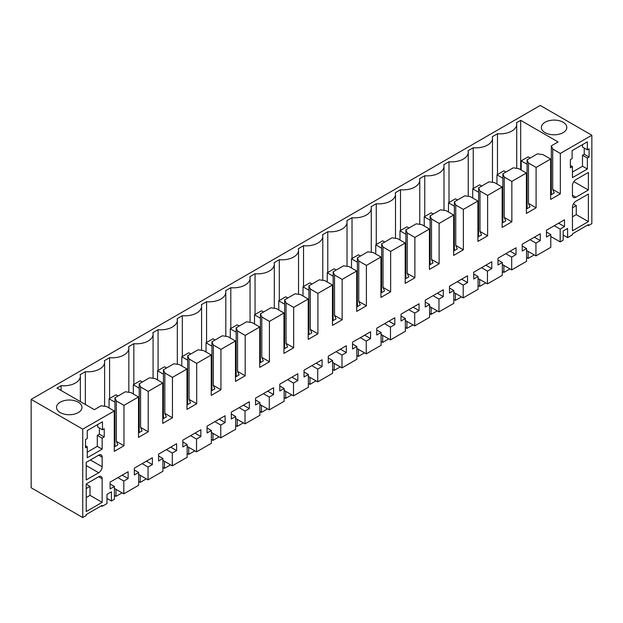 <?xml version="1.0" encoding="UTF-8"?>
<svg xmlns="http://www.w3.org/2000/svg" width="623" height="623" viewBox="0 0 623 623"><rect width="100%" height="100%" fill="white"/><g stroke="black" fill="none" stroke-linecap="round" stroke-linejoin="round"><path stroke-width="0.93" d="M82.75 517.549L86.215 515.548L86.215 514.551L102.149 505.354L102.149 506.351L106.992 503.555L106.992 494.351L111.424 491.796L111.424 500.993L114.422 499.264L114.422 486.462L110.092 488.962L110.092 482.147L128.136 471.728L128.136 478.55L123.806 481.049L123.806 493.844L138.664 485.262L138.664 472.468L134.342 474.967L134.342 468.153L152.378 457.734L152.378 464.556L148.048 467.048L148.048 479.85L162.907 471.268L162.907 458.473L158.585 460.973L158.585 454.151L176.621 443.74L176.621 450.554L172.291 453.053L172.291 465.848L187.149 457.274L187.149 444.479L182.827 446.979L182.827 440.157L200.863 429.745L200.863 436.559L196.533 439.059L196.533 451.854L211.399 443.28L211.399 430.477L207.07 432.977L207.07 426.163L225.105 415.743L225.105 422.565L220.776 425.065L220.776 437.86L235.642 429.278L235.642 416.483L231.312 418.983L231.312 412.169L249.348 401.749L249.348 408.563L245.018 411.063L245.018 423.866L259.884 415.284L259.884 402.489L255.555 404.989L255.555 398.167L273.59 387.755L273.59 394.569L269.268 397.069L269.268 409.864L284.127 401.29L284.127 388.487L279.797 390.987L279.797 384.173L297.833 373.753L297.833 380.575L293.511 383.075L293.511 395.87L308.369 387.288L308.369 374.493L304.04 376.993L304.04 370.179L322.075 359.759L322.075 366.573L317.753 369.073L317.753 381.876L332.612 373.294L332.612 360.499L328.282 362.999L328.282 356.177L346.326 345.765L346.326 352.579L341.996 355.079L341.996 367.874L349.425 363.591L356.854 359.3L356.854 346.505L352.525 348.997L352.525 342.183L370.568 331.763L370.568 338.585L366.238 341.085L366.238 353.88L381.097 345.298L381.097 332.503L376.767 335.003L376.767 328.189L394.811 317.769L394.811 324.591L390.481 327.091L390.481 339.885L405.339 331.304L405.339 318.509L401.01 321.009L401.01 314.187L419.053 303.775L419.053 310.589L414.723 313.089L414.723 325.891L429.582 317.309L429.582 304.515L425.252 307.014L425.252 300.193L443.296 289.781L443.296 296.595L438.966 299.095L438.966 311.889L453.824 303.315L453.824 290.513L449.495 293.012L449.495 286.198L467.538 275.779L467.538 282.601L463.208 285.1L463.208 297.895L478.067 289.313L478.067 276.519L473.737 279.018L473.737 272.204L491.781 261.785L491.781 268.599L487.451 271.098L487.451 283.901L502.309 275.319L502.309 262.524L497.979 265.024L497.979 258.202L516.023 247.79L516.023 254.605L511.693 257.104L511.693 269.899L526.552 261.325L526.552 248.522L522.222 251.022L522.222 244.208L540.266 233.789L540.266 240.61L535.936 243.11L535.936 255.905L550.794 247.323L550.794 234.528L546.464 237.028L546.464 230.214L564.508 219.794L564.508 226.616L560.178 229.108L560.178 241.911L563.176 240.174L563.176 230.977L567.608 228.423L567.608 237.62L572.459 234.816L572.459 233.82L588.385 224.623L588.385 225.619L591.85 223.626L591.85 135.246L540.25 105.451L31.15 399.374L31.15 487.754L82.75 517.549L82.75 429.169L31.15 399.374M82.75 429.169L114.266 410.978L106.65 406.578L101.105 405.775L94.353 409.677L56.95 388.082L61.109 385.676A16.65 9.618 0 0 0 80.359 376.183A16.65 9.618 0 0 0 80.157 374.688L85.351 371.682A16.65 9.618 0 0 0 104.602 362.189A16.65 9.618 0 0 0 104.399 360.686L109.593 357.688A16.65 9.618 0 0 0 128.844 348.187A16.65 9.618 0 0 0 128.642 346.692L133.836 343.694A16.65 9.618 0 0 0 153.087 334.193A16.65 9.618 0 0 0 152.884 332.698L158.078 329.692A16.65 9.618 0 0 0 177.329 320.199A16.65 9.618 0 0 0 177.127 318.696L182.321 315.697A16.65 9.618 0 0 0 201.572 306.204A16.65 9.618 0 0 0 201.369 304.702L206.563 301.703A16.65 9.618 0 0 0 225.814 292.203A16.65 9.618 0 0 0 225.612 290.707L230.806 287.701A16.65 9.618 0 0 0 250.057 278.208A16.65 9.618 0 0 0 249.854 276.705L255.048 273.707A16.65 9.618 0 0 0 274.299 264.214A16.65 9.618 0 0 0 274.097 262.711L279.291 259.713A16.65 9.618 0 0 0 298.542 250.212A16.65 9.618 0 0 0 298.339 248.717L303.533 245.719A16.65 9.618 0 0 0 322.784 236.218A16.65 9.618 0 0 0 322.582 234.723L327.776 231.717A16.65 9.618 0 0 0 347.027 222.224A16.65 9.618 0 0 0 346.824 220.721L352.018 217.723A16.65 9.618 0 0 0 371.269 208.222A16.65 9.618 0 0 0 371.067 206.727L376.261 203.729A16.65 9.618 0 0 0 395.512 194.228A16.65 9.618 0 0 0 395.309 192.733L400.503 189.727A16.65 9.618 0 0 0 419.754 180.234A16.65 9.618 0 0 0 419.552 178.731L424.754 175.733A16.65 9.618 0 0 0 443.997 166.24A16.65 9.618 0 0 0 443.794 164.737L448.996 161.739A16.65 9.618 0 0 0 468.239 152.238A16.65 9.618 0 0 0 468.037 150.743L473.239 147.737A16.65 9.618 0 0 0 492.482 138.244A16.65 9.618 0 0 0 492.279 136.749L497.481 133.743A16.65 9.618 0 0 0 516.724 124.25A16.65 9.618 0 0 0 516.522 122.747L520.68 120.348L520.68 169.736M591.85 135.246L560.334 153.437L552.718 149.037L551.332 145.844L558.083 141.943L520.68 120.348M563.106 132.644A12.733 7.351 0 0 0 566.837 127.45A12.733 7.351 0 0 0 558.971 120.652A12.733 7.351 0 0 0 545.094 122.248A12.733 7.351 0 0 0 541.364 127.45A12.733 7.351 0 0 0 549.229 134.241A12.733 7.351 0 0 0 563.106 132.644M60.244 402.178A12.733 7.351 0 0 0 56.514 407.372A12.733 7.351 0 0 0 64.371 414.17A12.733 7.351 0 0 0 78.249 412.574A12.733 7.351 0 0 0 81.979 407.372A12.733 7.351 0 0 0 74.121 400.581A12.733 7.351 0 0 0 60.244 402.178M560.334 153.437L560.334 193.831L550.639 199.43L550.639 159.036L543.365 163.234L536.091 167.439L536.091 207.825L526.396 213.424L526.396 173.038L511.849 181.433L511.849 221.819L502.154 227.418L502.154 187.032L487.607 195.427L487.607 235.821L477.911 241.42L477.911 201.027L470.638 205.224L463.364 209.429L463.364 249.815L453.669 255.414L453.669 215.021L439.122 223.423L439.122 263.809L429.426 269.409L429.426 229.023L414.879 237.418L414.879 277.811L405.184 283.41L405.184 243.017L390.637 251.412L390.637 291.805L380.941 297.405L380.941 257.011L366.394 265.414L366.394 305.8L356.699 311.399L356.699 271.013L342.152 279.408L342.152 319.801L332.456 325.393L332.456 285.007L317.909 293.402L317.909 333.796L308.214 339.395L308.214 299.001L293.667 307.404L293.667 347.79L283.963 353.389L283.963 312.995L269.424 321.398L269.424 361.784L259.721 367.383L259.721 326.997L245.182 335.392L245.182 375.786L235.478 381.385L235.478 340.991L220.939 349.386L220.939 389.78L211.236 395.379L211.236 354.985L196.697 363.388L196.697 403.774L186.993 409.373L186.993 368.987L172.454 377.382L172.454 417.776L162.751 423.367L162.751 382.981L155.477 387.179L148.212 391.376L148.212 431.77L138.508 437.369L138.508 396.976L131.235 401.173L123.961 405.378L123.961 445.764L114.266 451.364L114.266 410.978M587.349 158.04L589.078 157.043L589.078 148.842L587.349 149.839L587.349 141.842L572.109 150.641L572.109 158.639L570.38 159.636L570.38 167.836L572.459 166.637L572.459 177.633L587.349 169.035L587.349 158.04L582.497 155.236L584.234 154.239L584.234 148.04M102.149 449.167L87.251 457.765L87.251 446.769L85.522 447.766L85.522 439.565L87.251 438.569L87.251 430.571L102.491 421.771L102.491 429.769L104.228 428.772L104.228 436.964L102.149 438.164L102.149 449.167L97.297 446.364L97.297 435.368L102.149 438.164M102.149 466.759L102.149 457.165A4.898 2.827 120 0 0 101.128 454.922A4.898 2.827 120 0 0 98.683 455.164L86.215 462.359L86.215 479.959L98.683 472.756A4.898 2.827 120 0 0 102.149 466.759L90.374 459.961M588.385 221.624L588.385 194.033L575.917 201.229A4.898 2.827 120 0 0 572.459 207.225L572.459 230.821L588.385 221.624L576.267 214.624L576.267 205.629L573.386 203.962M588.385 190.031L588.385 172.439L575.917 179.634A4.898 2.827 120 0 0 572.459 185.631L572.459 195.233A4.898 2.827 120 0 0 573.471 197.475A4.898 2.827 120 0 0 575.917 197.226L588.385 190.031L573.838 181.636M102.149 502.348L102.149 478.76A4.898 2.827 120 0 0 101.128 476.517A4.898 2.827 120 0 0 98.683 476.759L86.215 483.954L86.215 511.553L102.149 502.348L90.023 495.355L90.023 486.353L86.215 484.157M588.385 225.619L587.52 225.121M102.149 506.351L101.284 505.853M567.608 237.62L563.176 235.058M85.351 371.682L85.351 404.475M109.593 357.688L109.593 398.479M133.836 343.694L133.836 384.477M158.078 329.692L158.078 370.483M182.321 315.697L182.321 356.488M206.563 301.703L206.563 342.494M230.806 287.701L230.806 328.492M255.048 273.707L255.048 314.498M279.291 259.713L279.291 300.504M303.533 245.719L303.533 286.502M327.776 231.717L327.776 272.508M352.018 217.723L352.018 258.514M376.261 203.729L376.261 244.52M400.503 189.727L400.503 230.518M424.754 175.733L424.754 216.524M448.996 161.739L448.996 202.53M473.239 147.737L473.239 188.528M497.481 133.743L497.481 174.533M551.332 145.844L551.332 194.625M552.718 149.037L552.718 189.431L554.236 192.943L550.639 195.022M560.334 193.831L552.718 189.431M61.109 385.676L61.109 390.481M123.806 493.844L114.422 488.424M138.664 472.468L134.342 469.968M152.378 464.556L146.475 461.145M148.048 467.048L142.145 463.644M148.048 479.85L138.664 474.43M162.907 458.473L158.585 455.974M176.621 450.554L170.718 447.15M172.291 453.053L166.388 449.642M172.291 465.848L162.907 460.436M187.149 444.479L182.827 441.98M200.863 436.559L194.96 433.149M196.533 439.059L190.63 435.648M196.533 451.854L187.149 446.434M211.399 430.477L207.07 427.978M225.105 422.565L219.203 419.154M220.776 425.065L214.873 421.654M220.776 437.86L211.399 432.44M235.642 416.483L231.312 413.984M249.348 408.563L243.445 405.16M245.018 411.063L239.115 407.66M245.018 423.866L235.642 418.446M259.884 402.489L255.555 399.989M273.59 394.569L267.688 391.158M269.268 397.069L263.358 393.658M269.268 409.864L259.884 404.452M284.127 388.487L279.797 385.987M297.833 380.575L291.93 377.164M293.511 383.075L287.6 379.664M293.511 395.87L284.127 390.45M308.369 374.493L304.04 371.993M322.075 366.573L316.173 363.17M317.753 369.073L311.843 365.67M317.753 381.876L308.369 376.456M332.612 360.499L328.282 357.999M346.326 352.579L340.415 349.168M341.996 355.079L336.085 351.668M341.996 367.874L332.612 362.461M356.854 346.505L352.525 344.005M370.568 338.585L364.657 335.174M366.238 341.085L360.335 337.674M366.238 353.88L356.854 348.459M381.097 332.503L376.767 330.003M394.811 324.591L388.9 321.18M390.481 327.091L384.578 323.68M390.481 339.885L381.097 334.465M405.339 318.509L401.01 316.009M419.053 310.589L413.142 307.186M414.723 313.089L408.82 309.686M414.723 325.891L405.339 320.471M429.582 304.515L425.252 302.015M443.296 296.595L437.393 293.184M438.966 299.095L433.063 295.684M438.966 311.889L429.582 306.477M453.824 290.513L449.495 288.013M467.538 282.601L461.635 279.19M463.208 285.1L457.305 281.689M463.208 297.895L453.824 292.475M478.067 276.519L473.737 274.019M491.781 268.599L485.878 265.196M487.451 271.098L481.548 267.695M487.451 283.901L478.067 278.481M502.309 262.524L497.979 260.025M516.023 254.605L510.12 251.194M511.693 257.104L505.79 253.693M511.693 269.899L502.309 264.487M526.552 248.522L522.222 246.03M540.266 240.61L534.363 237.199M535.936 243.11L530.033 239.699M535.936 255.905L526.552 250.485M550.794 234.528L546.464 232.029M564.508 226.616L558.605 223.205M560.178 229.108L554.275 225.705M560.178 241.911L550.794 236.491M550.639 159.036L543.015 154.636L537.478 153.842L527.089 159.838L527.089 208.619M536.091 167.439L528.475 163.039L527.089 159.838M528.475 163.039L528.475 203.425L529.994 206.945L526.396 209.024M536.091 207.825L528.475 203.425M526.396 173.038L518.772 168.638L513.235 167.836L502.847 173.833L502.847 222.621M511.849 181.433L504.233 177.033L502.847 173.833M504.233 177.033L504.233 217.427L505.751 220.939L502.154 223.018M511.849 221.819L504.233 217.427M502.154 187.032L494.53 182.632L488.993 181.83L478.604 187.834L478.604 236.615M487.607 195.427L479.99 191.027L478.604 187.834M479.99 191.027L479.99 231.421L481.509 234.933L477.911 237.013M487.607 235.821L479.99 231.421M477.911 201.027L470.287 196.627L464.75 195.832L454.362 201.829L454.362 250.61M463.364 209.429L455.748 205.029L454.362 201.829M455.748 205.029L455.748 245.415L457.266 248.935L453.669 251.007M463.364 249.815L455.748 245.415M453.669 215.021L446.045 210.629L440.508 209.826L430.119 215.823L430.119 264.604M439.122 223.423L431.505 219.023L430.119 215.823M431.505 219.023L431.505 259.409L433.024 262.929L429.426 265.009M439.122 263.809L431.505 259.409M429.426 229.023L421.802 224.623L416.265 223.821L405.877 229.817L405.877 278.606M414.879 237.418L407.255 233.018L405.877 229.817M407.255 233.018L407.255 273.411L408.781 276.924L405.184 279.003M414.879 277.811L407.255 273.411M405.184 243.017L397.56 238.617L392.023 237.815L381.634 243.819L381.634 292.6M390.637 251.412L383.013 247.02L381.634 243.819M383.013 247.02L383.013 287.405L384.539 290.918L380.941 292.997M390.637 291.805L383.013 287.405M380.941 257.011L373.317 252.611L367.78 251.817L357.392 257.813L357.392 306.594M366.394 265.414L358.77 261.014L357.392 257.813M358.77 261.014L358.77 301.4L360.296 304.92L356.699 306.999M366.394 305.8L358.77 301.4M356.699 271.013L349.075 266.613L343.538 265.811L333.141 271.807L333.141 320.596M342.152 279.408L334.528 275.008L333.141 271.807M334.528 275.008L334.528 315.402L336.054 318.914L332.456 320.993M342.152 319.801L334.528 315.402M332.456 285.007L324.832 280.607L319.295 279.805L308.899 285.809L308.899 334.59M317.909 293.402L310.285 289.002L308.899 285.809M310.285 289.002L310.285 329.396L311.812 332.908L308.214 334.987M317.909 333.796L310.285 329.396M308.214 299.001L300.59 294.601L295.053 293.807L284.656 299.803L284.656 348.584M293.667 307.404L286.043 303.004L284.656 299.803M286.043 303.004L286.043 343.39L287.569 346.91L283.963 348.989M293.667 347.79L286.043 343.39M283.963 312.995L276.347 308.603L270.81 307.801L260.414 313.797L260.414 362.578M269.424 321.398L261.8 316.998L260.414 313.797M261.8 316.998L261.8 357.392L263.327 360.904L259.721 362.983M269.424 361.784L261.8 357.392M259.721 326.997L252.105 322.597L246.568 321.795L236.172 327.791L236.172 376.58M245.182 335.392L237.558 330.992L236.172 327.791M237.558 330.992L237.558 371.386L239.084 374.898L235.478 376.977M245.182 375.786L237.558 371.386M235.478 340.991L227.862 336.591L222.318 335.797L211.929 341.793L211.929 390.574M220.939 349.386L213.315 344.994L211.929 341.793M213.315 344.994L213.315 385.38L214.842 388.9L211.236 390.971M220.939 389.78L213.315 385.38M211.236 354.985L203.62 350.593L198.075 349.791L187.687 355.788L187.687 404.568M196.697 363.388L189.073 358.988L187.687 355.788M189.073 358.988L189.073 399.374L190.599 402.894L186.993 404.973M196.697 403.774L189.073 399.374M186.993 368.987L179.377 364.587L173.833 363.785L163.444 369.782L163.444 418.57M172.454 377.382L164.83 372.982L163.444 369.782M164.83 372.982L164.83 413.376L166.357 416.888L162.751 418.968M172.454 417.776L164.83 413.376M162.751 382.981L155.135 378.582L149.59 377.779L139.202 383.784L139.202 432.564M148.212 391.376L140.588 386.976L139.202 383.784M140.588 386.976L140.588 427.37L142.114 430.882L138.508 432.962M148.212 431.77L140.588 427.37M138.508 396.976L130.892 392.576L125.348 391.781L114.959 397.778L116.345 400.978L116.345 441.364L117.872 444.884L114.266 446.964M123.961 405.378L116.345 400.978M123.961 445.764L116.345 441.364M111.424 500.993L106.992 498.439M114.422 486.462L110.092 483.962M128.136 478.55L122.233 475.139M123.806 481.049L117.903 477.639M587.349 169.035L582.497 166.24L582.497 155.236M572.459 172.034L582.497 166.24M572.459 166.637L570.38 165.438M587.349 149.839L582.497 147.044L582.497 144.645M589.078 157.043L584.234 154.239M104.228 436.964L99.376 434.169L97.297 435.368M87.251 452.166L97.297 446.364M87.251 446.769L85.522 445.764M102.491 429.769L97.647 426.973L97.647 424.567M99.376 427.97L99.376 434.169M572.459 216.827L576.267 214.624M86.215 497.551L90.023 495.355M114.959 397.778L114.959 446.559M572.459 207.825L576.267 205.629M86.215 488.557L90.023 486.353M526.396 199.633L527.089 200.03M429.426 255.617L430.119 256.014M211.236 381.58L211.929 381.985M502.154 213.627L502.847 214.024M186.993 395.582L187.687 395.979M162.751 409.576L163.444 409.973M235.478 367.586L236.172 367.983M308.214 325.595L308.899 325.993M283.963 339.59L284.656 339.994M259.721 353.591L260.414 353.989M138.508 423.57L139.202 423.975M405.184 269.611L405.877 270.008M380.941 283.605L381.634 284.01M356.699 297.607L357.392 298.004M477.911 227.621L478.604 228.018M453.669 241.615L454.362 242.02M114.266 437.564L114.959 437.969M332.456 311.601L333.141 311.998M114.266 434.566L114.959 434.971M138.508 420.572L139.202 420.969M162.751 406.578L163.444 406.975M186.993 392.576L187.687 392.981M211.236 378.582L211.929 378.986M235.478 364.587L236.172 364.985M259.721 350.593L260.414 350.99M283.963 336.591L284.656 336.996M308.214 322.597L308.899 322.994M332.456 308.603L333.141 309M356.699 294.601L357.392 295.006M380.941 280.607L381.634 281.004M405.184 266.613L405.877 267.01M429.426 252.619L430.119 253.016M453.669 238.617L454.362 239.022M477.911 224.623L478.604 225.02M502.154 210.629L502.847 211.026M526.396 196.627L527.089 197.032M527.089 164.238L521.202 160.835L521.202 170.032M530.204 158.04L528.125 156.84L521.202 160.835M526.552 257.501L528.125 258.413L534.207 254.908M528.125 251.396L528.125 258.413M502.847 178.233L496.959 174.837L496.959 184.034M505.962 172.034L503.882 170.834L496.959 174.837M502.309 271.503L503.882 272.415L509.964 268.902M503.882 265.39L503.882 272.415M478.604 192.227L472.717 188.831L472.717 198.028M481.719 186.028L479.64 184.829L472.717 188.831M478.067 285.498L479.64 286.409L485.722 282.897M479.64 279.392L479.64 286.409M454.362 206.229L448.474 202.825L448.474 212.022M457.477 200.03L455.397 198.83L448.474 202.825M453.824 299.492L455.397 300.403L461.472 296.898M455.397 293.386L455.397 300.403M430.119 220.223L424.232 216.827L424.232 226.024M433.234 214.024L431.155 212.825L424.232 216.827M429.582 313.494L431.155 314.397L437.229 310.893M431.155 307.38L431.155 314.397M405.877 234.217L399.989 230.821L399.989 240.019M408.992 228.018L406.912 226.819L399.989 230.821M405.339 327.488L406.912 328.399L412.987 324.887M406.912 321.382L406.912 328.399M381.634 248.219L375.747 244.816L375.747 254.013M384.749 242.02L382.67 240.821L375.747 244.816M381.097 341.482L382.67 342.393L388.744 338.881M382.67 335.376L382.67 342.393M357.392 262.213L351.504 258.81L351.504 268.007M360.507 256.014L358.427 254.815L351.504 258.81M356.854 355.484L358.427 356.387L364.502 352.883M358.427 349.371L358.427 356.387M333.141 276.207L327.254 272.812L327.254 282.009M336.264 270.008L334.185 268.809L327.254 272.812M332.612 369.478L334.185 370.389L340.259 366.877M334.185 363.365L334.185 370.389M308.899 290.209L303.012 286.806L303.012 296.003M312.022 284.01L309.942 282.811L303.012 286.806M308.369 383.472L309.942 384.383L316.017 380.871M309.942 377.367L309.942 384.383M284.656 304.203L278.769 300.8L278.769 309.997M287.779 298.004L285.7 296.805L278.769 300.8M284.127 397.466L285.7 398.377L291.774 394.873M285.7 391.361L285.7 398.377M260.414 318.197L254.527 314.802L254.527 323.999M263.537 311.998L261.458 310.799L254.527 314.802M259.884 411.468L261.458 412.371L267.532 408.867M261.458 405.355L261.458 412.371M236.172 332.191L230.284 328.796L230.284 337.993M239.294 325.993L237.215 324.793L230.284 328.796M235.642 425.462L237.215 426.373L243.289 422.861M237.215 419.357L237.215 426.373M211.929 346.193L206.042 342.79L206.042 351.987M215.052 339.994L212.973 338.795L206.042 342.79M211.399 439.456L212.973 440.368L219.047 436.863M212.973 433.351L212.973 440.368M187.687 360.187L181.799 356.784L181.799 365.989M190.809 353.989L188.73 352.789L181.799 356.784M187.149 453.458L188.73 454.362L194.804 450.857M188.73 447.345L188.73 454.362M163.444 374.182L157.557 370.786L157.557 379.983M166.559 367.983L164.488 366.783L157.557 370.786M162.907 467.452L164.488 468.364L170.562 464.851M164.488 461.347L164.488 468.364M139.202 388.184L133.314 384.78L133.314 393.977M142.317 381.985L140.245 380.785L133.314 384.78M138.664 481.447L140.245 482.358L146.319 478.846M140.245 475.341L140.245 482.358M114.959 402.178L109.072 398.775L109.072 407.972M118.074 395.979L116.003 394.78L109.072 398.775M114.422 495.441L116.003 496.352L122.077 492.848M116.003 489.335L116.003 496.352M102.149 457.165L98.683 455.164M98.683 472.756L86.215 465.56M575.917 197.226L572.459 195.233M102.149 478.76L98.683 476.759M104.602 406.282L104.602 362.189M128.844 392.28L128.844 348.187M153.087 378.286L153.087 334.193M177.329 364.291L177.329 320.199M201.572 350.297L201.572 306.204M225.814 336.295L225.814 292.203M250.057 322.301L250.057 278.208M274.299 308.307L274.299 264.214M298.542 294.305L298.542 250.212M322.784 280.311L322.784 236.218M347.027 266.317L347.027 222.224M371.269 252.315L371.269 208.222M395.512 238.321L395.512 194.228M419.754 224.327L419.754 180.234M443.997 210.333L443.997 166.24M468.239 196.331L468.239 152.238M492.482 182.337L492.482 138.244M516.724 168.342L516.724 124.25M80.359 401.594L80.359 376.183"/></g></svg>
